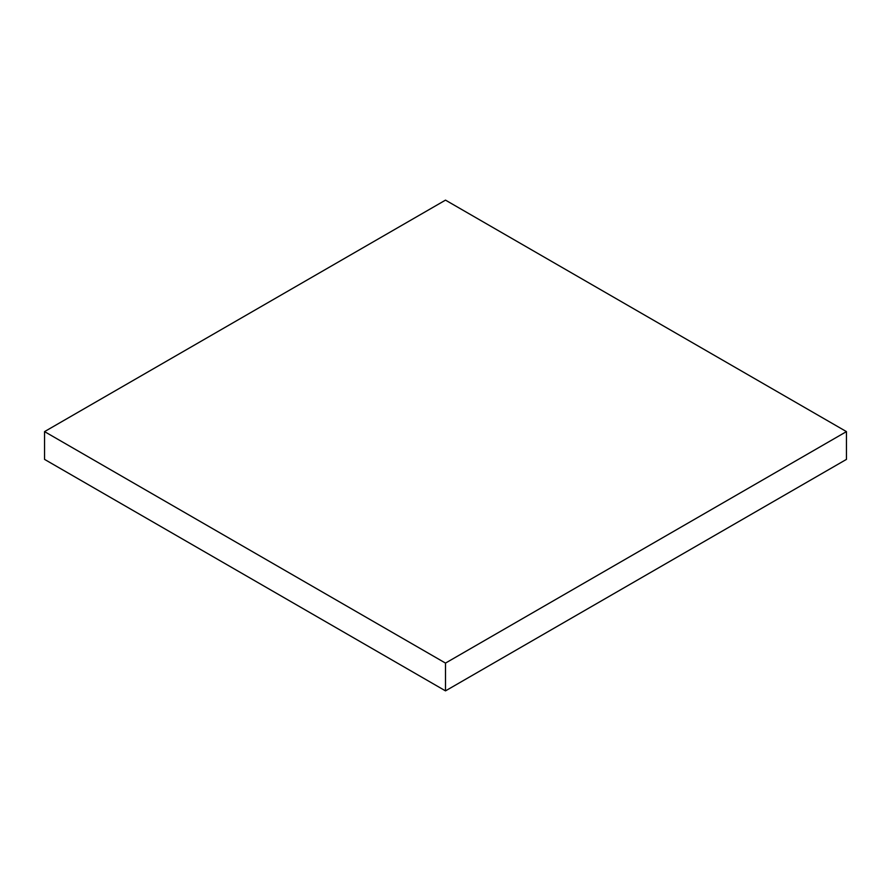 <?xml version="1.0" encoding="UTF-8"?>
<svg xmlns="http://www.w3.org/2000/svg" width="891" height="891" viewBox="0 0 891 891"><rect width="100%" height="100%" fill="white"/><g stroke="black" fill="none" stroke-linecap="round" stroke-linejoin="round"><path stroke-width="1.34" d="M846.45 459.388L846.45 431.612L445.5 200.13L44.55 431.612L44.55 459.388L44.55 431.612L445.5 663.093L445.5 690.87L44.55 459.388L445.5 690.87L445.5 663.093L846.45 431.612L846.45 459.388L445.5 690.87L846.45 459.388M846.45 431.612L445.5 663.093L44.55 431.612L445.5 200.13L846.45 431.612"/></g></svg>
